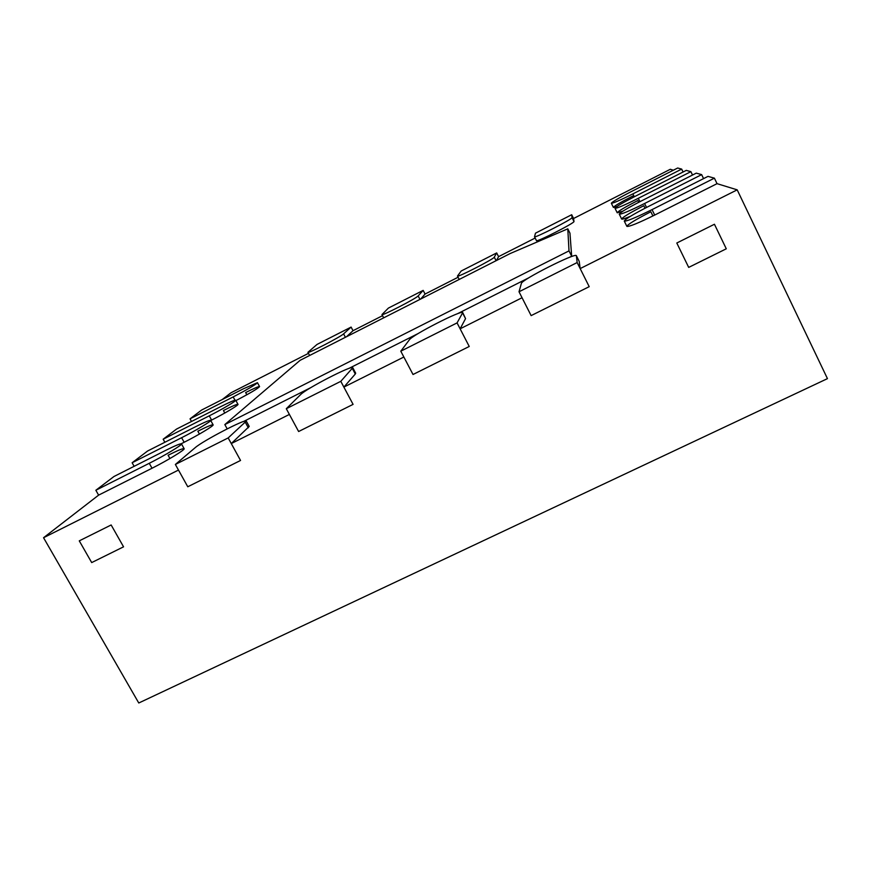 <?xml version="1.0" encoding="UTF-8"?>
<svg xmlns="http://www.w3.org/2000/svg" width="871" height="871" viewBox="0 0 871 871"><rect width="100%" height="100%" fill="white"/><g stroke="black" fill="none" stroke-linecap="round" stroke-linejoin="round"><path stroke-width="1.31" d="M571.703 214.723L572.029 217.598C573.216 218.708 534.097 238.676 534.511 236.76L535.502 233.156L571.703 214.723L573.575 218.49L573.978 221.506C575.208 222.693 536.09 242.639 536.46 240.646L536.514 240.69M573.575 218.49L670.3 169.29L673.337 170.226M633.195 197.336L632.596 196.106C620.62 202.279 614.218 206.057 613.413 207.44L616.929 206.536M638.65 202.333L637.779 200.548C624.921 207.167 618.072 211.25 617.223 212.796L622.907 211.152M645.019 208.223L643.789 205.708C629.907 212.84 622.536 217.282 621.654 219.035C622.046 219.503 625.019 218.567 630.582 216.215M652.902 215.954L650.855 211.762C635.776 219.503 627.784 224.37 626.88 226.373C629.08 226.874 638.356 223.107 654.698 215.061L717.04 183.661L737.193 189.845L580.173 268.595L579.215 261.398L576.362 255.682C575.938 252.274 521.326 279.885 521.359 283.456L519.018 291.774L577.157 262.552L576.362 255.682M580.173 268.595L589.21 286.668L531.136 315.618L522.056 297.74L460.117 328.813L465.55 318.612L462.741 312.613C462.457 309.379 412.212 335.041 409.316 339.875L400.791 351.187L457.068 322.901L462.741 312.613M460.117 328.813L469.24 346.473L413.017 374.497L403.85 357.023L343.871 387.105L355.292 374.018L355.673 373.169L352.777 367.725C352.624 364.688 306.048 388.695 300.626 394.596L286.298 408.717L340.801 381.335L352.777 367.725M343.871 387.105L353.082 404.373L298.622 431.515L289.39 414.433L231.283 443.568L249.215 426.431L246.308 421.096C246.243 418.265 202.747 440.889 195.148 447.705L175.365 464.461L228.18 437.928L246.308 421.096M231.283 443.568L240.548 460.465L187.777 486.769L178.479 470.057L43.55 537.723L98.619 495.131L152.033 468.239C167.472 460.509 185.447 449.523 184.129 448.696C183.15 448.217 177.804 450.394 168.103 455.25L169.932 458.538M181.201 443.764L184.151 442.272C198.229 435.206 214.244 425.538 213.123 424.841C212.186 424.449 207.091 426.572 197.848 431.199L199.426 434.063M210.738 420.519L211.609 420.072C224.533 413.573 238.959 404.95 237.99 404.351C237.108 404.035 232.252 406.093 223.422 410.524L224.794 413.028M246.841 394.77L245.644 392.56C254.082 388.314 258.72 386.321 259.569 386.582C258.012 388.499 250.14 393.169 235.932 400.584M222.203 399.571L231 392.767L308.476 353.354M351.111 327.082L343.588 333.854C340.779 336.794 307.485 354.029 307.931 352.32L317.022 344.437L351.111 327.082L353.016 330.697L346.495 336.75M353.016 330.697L382.554 315.672M423.164 290.381L418.156 295.911C416.545 298.296 381.531 316.347 381.966 314.562L388.401 308.084L423.164 290.381L425.07 294.05L420.737 299.003M425.07 294.05L458.092 277.239M496.677 252.928L494.282 257.163C494.009 258.948 457.057 277.903 457.482 276.053L461.205 271.001L496.677 252.928L498.571 256.651L496.535 260.473M498.571 256.651L535.153 238.044M243.564 421.488L311.034 387.508M348.857 368.444L418.352 333.441M457.329 313.8L528.947 277.729M569.122 257.489L571.67 256.205L569.95 233.145L567.794 228.833L510.199 253.526L300.125 360.311L224.827 424.569L569.003 250.881L567.794 228.833M43.55 537.723L138.772 702.995L827.45 378.635L737.193 189.845M726.283 248.801L688.689 267.397L676.8 243.009L688.689 267.397L726.283 248.801L714.438 224.25L726.283 248.801M714.438 224.25L676.8 243.009L714.438 224.25M123.551 546.825L91.695 562.579L79.272 540.858L91.695 562.579L123.551 546.825L111.15 524.973L123.551 546.825M111.15 524.973L79.272 540.858L111.15 524.973M571.67 256.205L569.003 250.881M227.179 428.859L224.827 424.569M113.992 476.491L165.457 450.492C175.158 445.636 180.493 443.426 181.462 443.862C182.736 444.635 164.717 455.555 149.268 463.296L95.854 490.253L113.992 476.491M95.854 490.253L98.619 495.131M147.602 451.004L195.409 426.801C204.663 422.152 209.748 420.007 210.662 420.366C211.751 421.009 195.692 430.633 181.614 437.71L132.131 462.751L147.602 451.004M132.131 462.751L134.134 466.323M176.53 429.076L221.169 406.419C229.998 401.977 234.854 399.898 235.714 400.192C236.662 400.736 222.203 409.316 209.269 415.837L163.171 439.213L176.53 429.076M163.171 439.213L164.869 442.261M201.691 410.001L243.553 388.716L257.457 382.674C255.747 384.634 247.658 389.381 233.188 396.915L190.041 418.831L201.691 410.001M190.041 418.831L191.5 421.477M708.003 176.378L648.296 206.547C633.217 214.299 625.204 219.133 624.267 221.071C626.434 221.506 635.688 217.685 652.041 209.617L714.394 178.152L708.003 176.378M714.394 178.152L717.04 183.661M696.267 173.144L641.437 200.907C627.556 208.049 620.163 212.47 619.259 214.157C621.208 214.462 629.646 210.913 644.594 203.498L701.656 174.625L696.267 173.144M701.656 174.625L703.572 178.62M686.283 170.378L635.601 196.106C622.732 202.725 615.873 206.786 615.002 208.289C616.766 208.496 624.529 205.175 638.291 198.316L690.888 171.652L686.283 170.378M690.888 171.652L692.521 175.038M677.692 168.005L630.56 191.968C618.584 198.142 612.182 201.898 611.344 203.237C612.944 203.379 620.13 200.254 632.89 193.885L681.666 169.105L677.692 168.005M681.666 169.105L683.071 172.012M577.157 262.552L589.21 286.668L531.136 315.618L519.018 291.774M457.068 322.901L469.24 346.473L413.017 374.497L400.791 351.187M340.801 381.335L353.082 404.373L298.622 431.515L286.298 408.717M228.18 437.928L240.548 460.465L187.777 486.769L175.365 464.461M149.268 463.296L152.033 468.239M181.614 437.71L184.151 442.272M209.269 415.837L211.609 420.072M233.188 396.915L234.974 400.203M652.041 209.617L654.698 215.061M644.594 203.498L646.522 207.45M638.291 198.316L639.935 201.669M632.89 193.885L634.306 196.77M572.029 217.598L573.978 221.506M494.282 257.163L496.089 260.701M418.156 295.911L419.964 299.395M343.588 333.854L345.417 337.295M576.384 255.758L579.237 261.474M462.664 313.016L465.55 318.612M352.385 368.542L355.292 374.018M245.382 422.413L248.311 427.781M181.462 443.862L184.129 448.696M210.662 420.366L213.123 424.841M235.714 400.192L237.99 404.351M257.457 382.674L259.569 386.582M626.88 226.373L624.267 221.071M621.654 219.035L619.259 214.157M617.223 212.796L615.002 208.289M613.413 207.44L611.344 203.237M534.511 236.76L536.46 240.646M457.482 276.053L459.224 279.439M381.966 314.562L383.686 317.839M307.931 352.32L309.619 355.488"/></g></svg>
